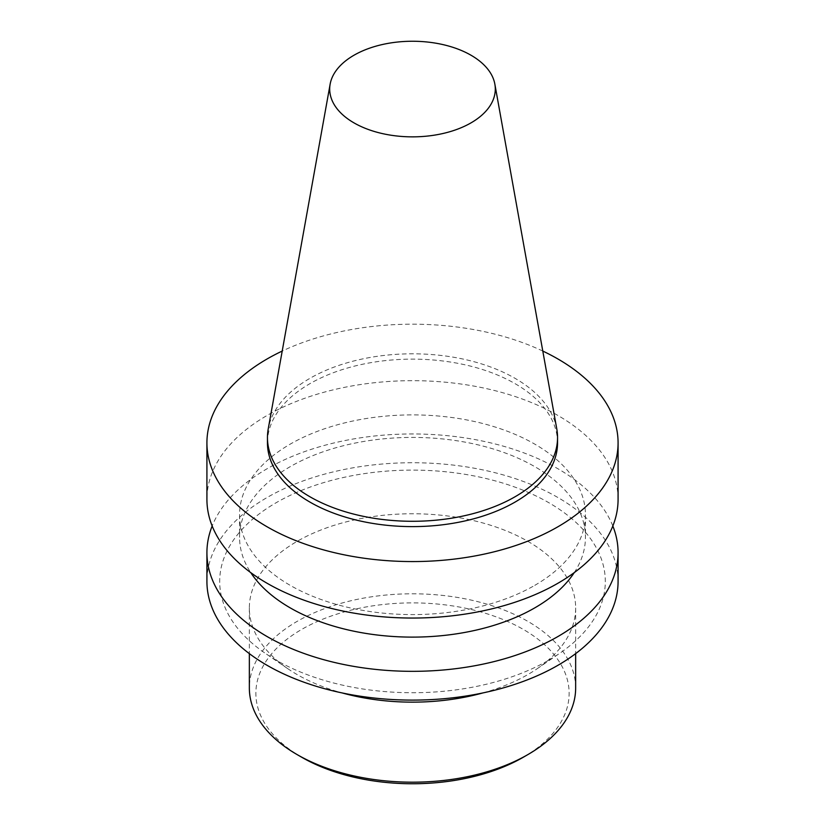 <?xml version="1.0" encoding="UTF-8"?>
<svg xmlns="http://www.w3.org/2000/svg" width="825" height="825" viewBox="0 0 825 825"><rect width="100%" height="100%" fill="white"/><g stroke="black" fill="none" stroke-linecap="round" stroke-linejoin="round"><path stroke-width="0.62" stroke-dasharray="4.12 3.09" d="M523.256 757.268A156.626 90.43 0 0 0 523.256 629.382A156.626 90.43 0 0 0 301.744 629.382A156.626 90.43 0 0 0 301.744 757.268M575.654 687.988A163.154 94.194 0 0 0 412.5 593.794A163.154 94.194 0 0 0 249.346 687.988M482.852 692.938A163.154 94.194 0 0 0 527.866 674.561A163.154 94.194 0 0 0 537.147 668.735A163.154 94.194 0 0 0 575.654 607.953A163.154 94.194 0 0 0 412.5 513.758A163.154 94.194 0 0 0 249.346 607.953A163.154 94.194 0 0 0 287.853 668.735A163.154 94.194 0 0 0 342.148 692.938M548.831 660.134A192.803 111.313 0 0 0 559.804 653.245A192.803 111.313 0 0 0 544.964 500.538A192.803 111.313 0 0 0 280.036 500.538A192.803 111.313 0 0 0 265.196 653.245A192.803 111.313 0 0 0 548.831 660.134M618.08 581.419A205.58 118.687 0 0 0 412.5 462.732A205.58 118.687 0 0 0 206.92 581.419M612.831 525.999A205.58 118.687 0 0 0 412.5 433.96A205.58 118.687 0 0 0 212.169 525.999M574.241 572.622A172.941 99.846 0 0 0 585.441 537.261A172.941 99.846 0 0 0 412.5 437.415A172.941 99.846 0 0 0 239.559 537.261A172.941 99.846 0 0 0 250.759 572.622M534.786 585.348A172.941 99.846 0 0 0 585.441 514.738A172.941 99.846 0 0 0 412.5 414.892A172.941 99.846 0 0 0 239.559 514.738A172.941 99.846 0 0 0 346.314 606.994A172.941 99.846 0 0 0 534.786 585.348M618.08 499.362A205.58 118.687 0 0 0 412.5 380.676A205.58 118.687 0 0 0 206.92 499.362M542.798 351.068A205.58 118.687 0 0 0 282.202 351.068M557.545 442.881A145.045 83.737 0 0 0 412.5 359.133A145.045 83.737 0 0 0 267.455 442.881M556.772 428.907A145.045 83.737 0 0 0 412.5 353.812A145.045 83.737 0 0 0 268.228 428.907M249.346 607.953L249.346 653.627M575.654 607.953L575.654 653.627M537.147 668.735L559.804 653.245M287.853 668.735L265.196 653.245M239.559 514.738L239.559 537.261M585.441 514.738L585.441 537.261"/><path stroke-width="1.24" d="M471.044 122.853A82.799 47.809 0 0 0 494.856 84.129A82.799 47.809 0 0 0 412.5 41.25A82.799 47.809 0 0 0 330.144 84.129A82.799 47.809 0 0 0 376.901 132.217A82.799 47.809 0 0 0 471.044 122.853M249.346 653.627L249.346 687.988A163.154 94.194 0 0 0 297.134 754.597L301.744 757.268A156.626 90.43 0 0 0 523.256 757.268L527.866 754.597A163.154 94.194 0 0 0 575.654 687.988L575.654 653.627M297.134 754.597A163.154 94.194 0 0 0 527.866 754.597L523.256 757.268M342.148 692.938A163.154 94.194 0 0 0 482.852 692.938M212.169 525.999A205.58 118.687 0 0 0 206.92 552.647L206.92 581.419A205.58 118.687 0 0 0 333.826 691.072A205.58 118.687 0 0 0 557.865 665.342A205.58 118.687 0 0 0 618.08 581.419L618.08 552.647A205.58 118.687 0 0 0 612.831 525.999M206.92 552.647A205.58 118.687 0 0 0 333.826 662.3A205.58 118.687 0 0 0 557.865 636.57A205.58 118.687 0 0 0 618.08 552.647M250.759 572.622A172.941 99.846 0 0 0 534.786 607.87A172.941 99.846 0 0 0 574.241 572.622M282.202 351.068A205.58 118.687 0 0 0 206.92 442.881L206.92 499.362A205.58 118.687 0 0 0 333.826 609.015A205.58 118.687 0 0 0 557.865 583.285A205.58 118.687 0 0 0 618.08 499.362L618.08 442.881A205.58 118.687 0 0 0 542.798 351.068M206.92 442.881A205.58 118.687 0 0 0 333.826 552.533A205.58 118.687 0 0 0 557.865 526.804A205.58 118.687 0 0 0 618.08 442.881M330.144 84.129L268.228 428.907A145.045 83.737 0 0 0 267.455 437.549L267.455 442.881A145.045 83.737 0 0 0 356.998 520.245A145.045 83.737 0 0 0 515.058 502.085A145.045 83.737 0 0 0 557.545 442.881L557.545 437.549A145.045 83.737 0 0 0 556.772 428.907L494.856 84.129M267.455 437.549A145.045 83.737 0 0 0 356.998 514.913A145.045 83.737 0 0 0 515.058 496.763A145.045 83.737 0 0 0 557.545 437.549"/></g></svg>
